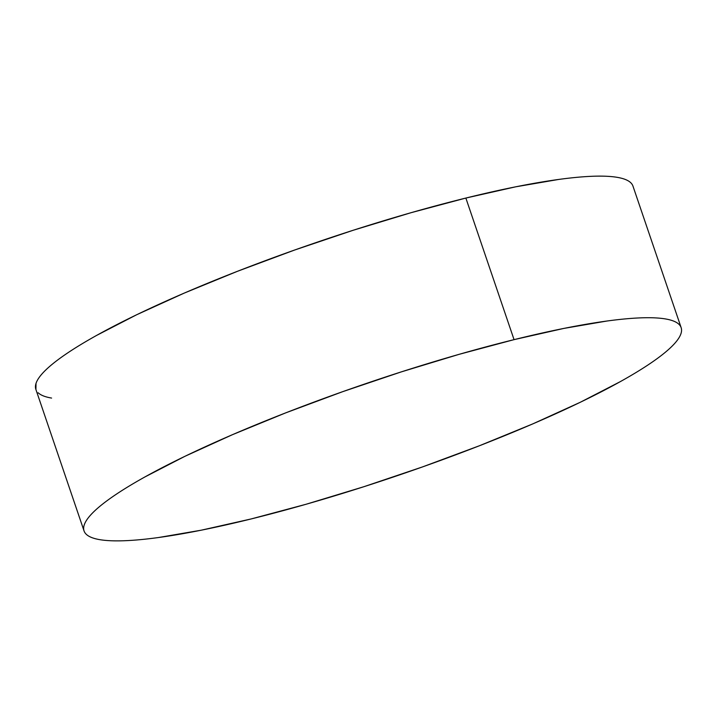 <?xml version="1.0" encoding="UTF-8"?>
<svg xmlns="http://www.w3.org/2000/svg" width="717" height="717" viewBox="0 0 717 717"><rect width="100%" height="100%" fill="white"/><g stroke="black" fill="none" stroke-linecap="round" stroke-linejoin="round"><path stroke-width="1.08" d="M681.15 327.66L632.95 186.07A315.372 48.639 161.2 0 0 465.853 198.053A315.372 48.639 161.2 0 0 35.85 389.34L84.05 530.93A315.372 48.639 -18.8 0 1 514.053 339.643L465.853 198.053L514.053 339.643A315.372 48.639 -18.8 0 1 681.15 327.66A315.372 48.639 -18.8 0 1 251.147 518.947A315.372 48.639 -18.8 0 1 84.05 530.93M251.147 518.947L306.051 504.266L363.904 486.7L422.474 466.928L479.512 445.714L532.83 423.872L580.367 402.237L620.304 381.632C632.206 375.009 642.477 368.753 651.108 362.865C659.739 356.985 666.568 351.581 671.596 346.652C676.624 341.731 679.752 337.384 680.98 333.62C682.208 329.847 681.509 326.728 678.891 324.254C676.274 321.781 671.784 320.006 665.421 318.931C659.057 317.855 650.937 317.488 641.079 317.846C631.211 318.205 619.793 319.271 606.806 321.046L563.912 328.404L514.053 339.643L459.149 354.323L401.296 371.89L342.726 391.661L285.689 412.875L232.38 434.717L184.834 456.353L144.897 476.957C132.995 483.581 122.724 489.836 114.093 495.725C105.462 501.604 98.632 507.009 93.604 511.938C88.576 516.858 85.448 521.205 84.221 524.969C82.993 528.743 83.692 531.862 86.309 534.335C88.926 536.809 93.416 538.584 99.78 539.659C106.143 540.735 114.263 541.093 124.122 540.743C133.989 540.385 145.417 539.318 158.394 537.544L201.289 530.186L251.147 518.947M630.691 182.665C628.074 180.191 623.584 178.416 617.22 177.341C610.857 176.265 602.737 175.907 592.878 176.257C583.011 176.615 571.583 177.682 558.606 179.456L515.711 186.814L465.853 198.053L410.949 212.734L353.096 230.3L294.526 250.072L237.488 271.286L184.17 293.128L136.633 314.763L96.696 335.368C84.794 341.991 74.523 348.247 65.892 354.135C57.261 360.015 50.432 365.419 45.404 370.348C40.376 375.269 37.248 379.616 36.02 383.38L35.922 389.555M38.109 392.746C40.726 395.219 45.216 396.994 51.579 398.069"/></g></svg>
